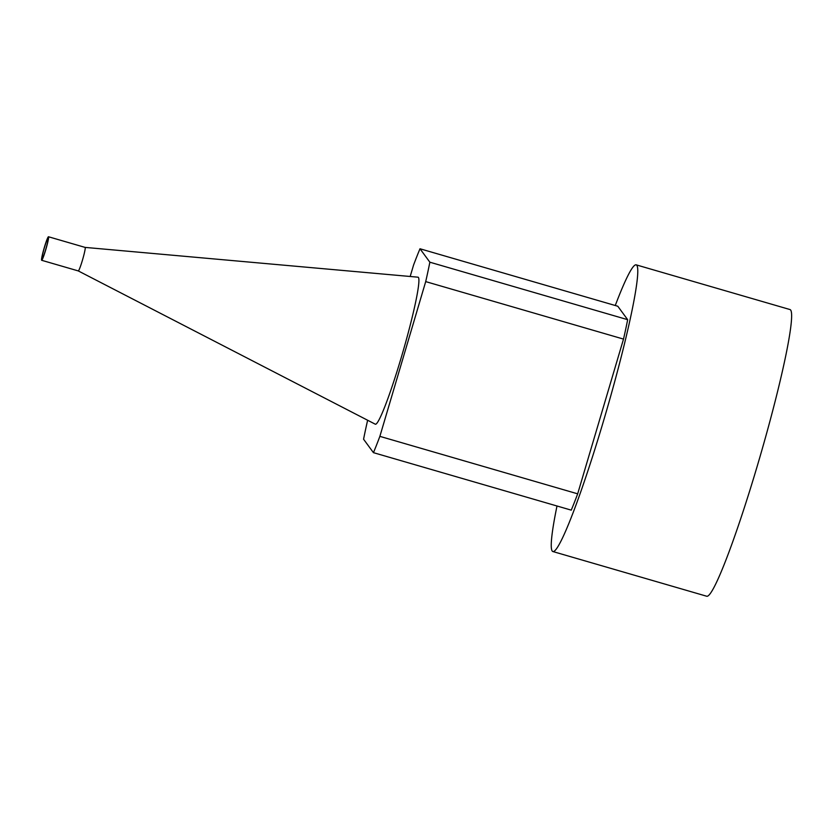 <?xml version="1.0" encoding="UTF-8"?>
<svg xmlns="http://www.w3.org/2000/svg" width="833" height="833" viewBox="0 0 833 833"><rect width="100%" height="100%" fill="white"/><g stroke="black" fill="none" stroke-linecap="round" stroke-linejoin="round"><path stroke-width="1.25" d="M85.112 247.401A12.245 1 -73.8 0 1 82.665 259.438A12.245 1 -73.8 0 1 78.281 270.923A12.245 1 -73.8 0 1 78.26 270.912L375.267 424.184A76.553 6.268 -73.8 0 0 402.745 352.463A76.553 6.268 -73.8 0 0 417.979 277.181L85.112 247.401A12.245 1 -73.8 0 0 85.101 247.401L48.491 236.759A12.245 1 -73.8 0 0 44.326 247.495A12.245 1 -73.8 0 0 41.65 260.281A12.245 1 -73.8 0 0 46.034 248.796A12.245 1 -73.8 0 0 48.491 236.759M367.634 420.238A128.22 10.506 -73.8 0 0 363.573 439.22L373.444 452.663A128.22 10.506 -73.8 0 0 379.869 436.357L425.705 281.606A128.22 10.506 -73.8 0 0 429.859 262.197L419.999 248.765A128.22 10.506 -73.8 0 0 413.564 265.071L410.18 276.483M373.444 452.663L571.251 510.14A128.22 10.506 106.2 0 0 577.675 493.834L623.511 339.093L425.705 281.606M379.869 436.357L577.675 493.834M419.999 248.765L617.794 306.242L627.665 319.685A128.22 10.506 106.2 0 1 623.511 339.093M429.859 262.197L627.665 319.685M615.264 305.513A149.274 12.235 106.2 0 1 636.183 264.852A149.274 12.235 106.2 0 1 606.268 411.606A149.274 12.235 106.2 0 1 552.862 551.54A149.274 12.235 106.2 0 1 556.996 506.006M636.183 264.852L790.028 309.564A149.274 12.235 106.2 0 1 760.112 456.317A149.274 12.235 106.2 0 1 706.717 596.241L552.862 551.54M44.409 247.63A10.714 0.875 -73.8 0 0 42.077 258.803A10.714 0.875 -73.8 0 0 45.909 248.765A10.714 0.875 -73.8 0 0 48.054 238.228A10.714 0.875 -73.8 0 0 44.409 247.63M78.281 270.923L41.65 260.281"/></g></svg>
